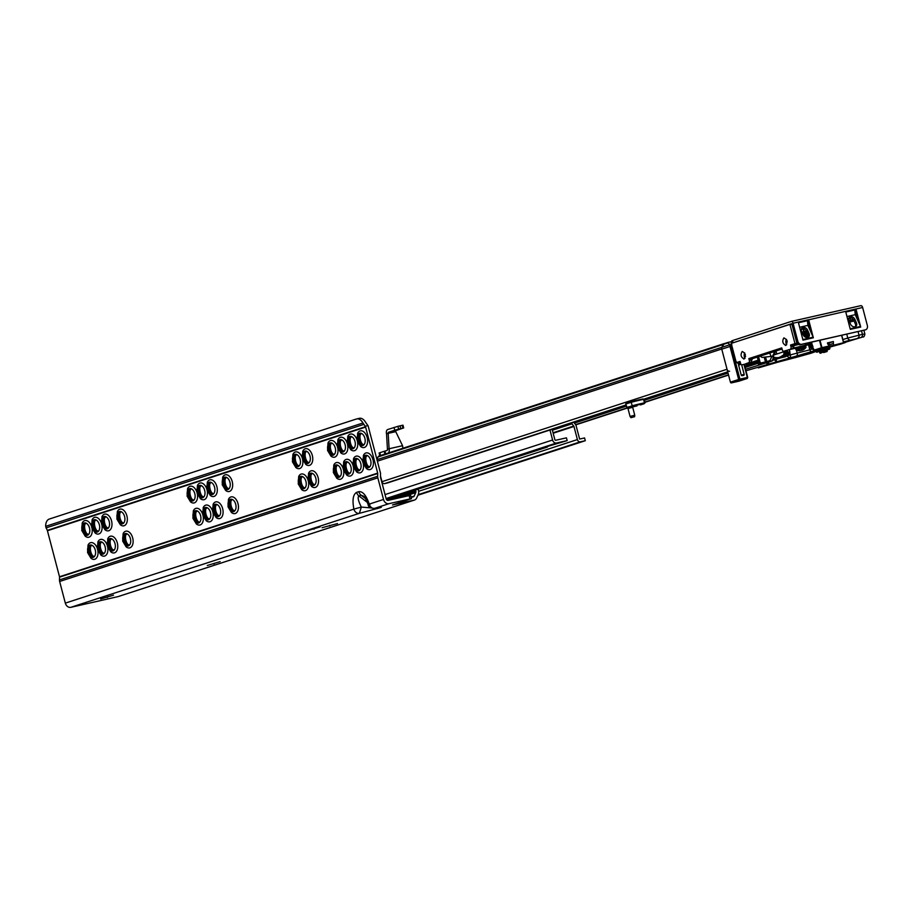 <?xml version="1.0" encoding="UTF-8"?>
<svg xmlns="http://www.w3.org/2000/svg" width="913" height="913" viewBox="0 0 913 913"><rect width="100%" height="100%" fill="white"/><g stroke="black" fill="none" stroke-linecap="round" stroke-linejoin="round"><path stroke-width="1.37" d="M320.178 526.892L307.316 530.75L320.178 526.892M220.147 561.632L207.285 565.489L220.147 561.632M113.509 595.15L100.647 599.008L113.509 595.15M94.359 556.599A5.9 3.572 77.2 0 1 94.13 556.679A5.9 3.572 77.2 0 1 93.936 556.736A5.9 3.572 77.2 0 1 89.234 552.08A5.9 3.572 77.2 0 1 91.14 545.278A5.9 3.572 77.2 0 1 91.334 545.221A5.9 3.572 77.2 0 1 91.768 545.164M87.933 552.411A6.357 3.846 -102.8 0 0 93.936 556.976A6.357 3.846 -102.8 0 0 95.26 550.014A6.357 3.846 -102.8 0 0 91.22 545.004A6.357 3.846 -102.8 0 0 87.933 552.411M97.212 548.199A8.571 5.181 -102.8 0 0 88.036 545.107L87.58 552.57L91.015 558.265A8.571 5.181 -102.8 0 0 96.39 558.174A8.571 5.181 -102.8 0 0 97.828 550.528M88.561 534.516A5.9 3.572 77.2 0 1 88.344 534.596A5.9 3.572 77.2 0 1 88.15 534.653A5.9 3.572 77.2 0 1 83.448 530.008A5.9 3.572 77.2 0 1 85.343 523.195A5.9 3.572 77.2 0 1 85.537 523.138A5.9 3.572 77.2 0 1 85.97 523.092M82.147 530.327A6.357 3.846 -102.8 0 0 88.139 534.904A6.357 3.846 -102.8 0 0 89.474 527.942A6.357 3.846 -102.8 0 0 85.423 522.921A6.357 3.846 -102.8 0 0 82.147 530.327M91.414 526.116A8.571 5.181 -102.8 0 0 82.238 523.023L81.793 530.499L85.217 536.182A8.571 5.181 -102.8 0 0 90.604 536.102A8.571 5.181 -102.8 0 0 92.03 528.444M104.23 553.381A5.9 3.572 77.2 0 1 104.002 553.461A5.9 3.572 77.2 0 1 103.82 553.518A5.9 3.572 77.2 0 1 99.106 548.873A5.9 3.572 77.2 0 1 101.012 542.06A5.9 3.572 77.2 0 1 101.206 542.002A5.9 3.572 77.2 0 1 101.64 541.945M97.817 549.192A6.357 3.846 -102.8 0 0 103.808 553.769A6.357 3.846 -102.8 0 0 105.143 546.807A6.357 3.846 -102.8 0 0 101.092 541.786A6.357 3.846 -102.8 0 0 97.817 549.192M107.083 544.981A8.571 5.181 -102.8 0 0 97.908 541.888L97.463 549.352L100.887 555.047A8.571 5.181 -102.8 0 0 106.273 554.956A8.571 5.181 -102.8 0 0 107.7 547.309M98.433 531.298A5.9 3.572 77.2 0 1 98.216 531.389A5.9 3.572 77.2 0 1 98.022 531.434A5.9 3.572 77.2 0 1 93.32 526.79A5.9 3.572 77.2 0 1 95.226 519.976A5.9 3.572 77.2 0 1 95.409 519.919A5.9 3.572 77.2 0 1 95.842 519.874M92.019 527.109A6.357 3.846 -102.8 0 0 98.011 531.686A6.357 3.846 -102.8 0 0 99.346 524.724A6.357 3.846 -102.8 0 0 95.306 519.702A6.357 3.846 -102.8 0 0 92.019 527.109M101.297 522.898A8.571 5.181 -102.8 0 0 92.11 519.805L91.665 527.28L95.1 532.964A8.571 5.181 -102.8 0 0 100.476 532.884A8.571 5.181 -102.8 0 0 101.914 525.237M114.102 550.162A5.9 3.572 77.2 0 1 113.885 550.254A5.9 3.572 77.2 0 1 113.691 550.299A5.9 3.572 77.2 0 1 108.989 545.654A5.9 3.572 77.2 0 1 110.884 538.841A5.9 3.572 77.2 0 1 111.078 538.784A5.9 3.572 77.2 0 1 111.512 538.738M107.688 545.974A6.357 3.846 -102.8 0 0 113.68 550.55A6.357 3.846 -102.8 0 0 115.015 543.589A6.357 3.846 -102.8 0 0 110.964 538.567A6.357 3.846 -102.8 0 0 107.688 545.974M117.321 542.938A8.571 5.181 -102.8 0 0 112.744 536.456A8.571 5.181 -102.8 0 0 107.78 538.67L107.335 546.145L110.77 551.829A8.571 5.181 -102.8 0 0 116.408 551.418A8.571 5.181 -102.8 0 0 117.321 542.938M108.305 528.079A5.9 3.572 77.2 0 1 108.088 528.171A5.9 3.572 77.2 0 1 107.894 528.216A5.9 3.572 77.2 0 1 103.192 523.571A5.9 3.572 77.2 0 1 105.098 516.758A5.9 3.572 77.2 0 1 105.292 516.701A5.9 3.572 77.2 0 1 105.725 516.655M101.891 523.891A6.357 3.846 -102.8 0 0 107.894 528.467A6.357 3.846 -102.8 0 0 109.218 521.506A6.357 3.846 -102.8 0 0 105.178 516.484A6.357 3.846 -102.8 0 0 101.891 523.891M111.534 520.855A8.571 5.181 -102.8 0 0 106.958 514.384A8.571 5.181 -102.8 0 0 101.994 516.587L101.537 524.062L104.972 529.745A8.571 5.181 -102.8 0 0 110.61 529.346A8.571 5.181 -102.8 0 0 111.534 520.855M129.463 545.164A5.9 3.572 77.2 0 1 129.247 545.244A5.9 3.572 77.2 0 1 129.053 545.301A5.9 3.572 77.2 0 1 124.351 540.644A5.9 3.572 77.2 0 1 126.245 533.831A5.9 3.572 77.2 0 1 126.439 533.785A5.9 3.572 77.2 0 1 126.873 533.728M123.05 540.964A6.357 3.846 -102.8 0 0 129.041 545.54A6.357 3.846 -102.8 0 0 130.376 538.579A6.357 3.846 -102.8 0 0 126.325 533.569A6.357 3.846 -102.8 0 0 123.05 540.964M132.682 537.928A8.571 5.181 -102.8 0 0 128.105 531.457A8.571 5.181 -102.8 0 0 123.141 533.66L122.696 541.135L126.12 546.83A8.571 5.181 -102.8 0 0 131.757 546.419A8.571 5.181 -102.8 0 0 132.682 537.928M123.666 523.081A5.9 3.572 77.2 0 1 123.449 523.16A5.9 3.572 77.2 0 1 123.255 523.217A5.9 3.572 77.2 0 1 118.553 518.573A5.9 3.572 77.2 0 1 120.459 511.759A5.9 3.572 77.2 0 1 120.653 511.702A5.9 3.572 77.2 0 1 121.075 511.645M117.252 518.892A6.357 3.846 -102.8 0 0 123.255 523.457A6.357 3.846 -102.8 0 0 124.579 516.496A6.357 3.846 -102.8 0 0 120.539 511.485A6.357 3.846 -102.8 0 0 117.252 518.892M126.896 515.856A8.571 5.181 -102.8 0 0 122.308 509.374A8.571 5.181 -102.8 0 0 117.355 511.588L116.898 519.052L120.333 524.747A8.571 5.181 -102.8 0 0 125.971 524.336A8.571 5.181 -102.8 0 0 126.896 515.856M199.685 522.282A5.9 3.572 77.2 0 1 199.456 522.373A5.9 3.572 77.2 0 1 199.274 522.419A5.9 3.572 77.2 0 1 194.56 517.774A5.9 3.572 77.2 0 1 196.466 510.96A5.9 3.572 77.2 0 1 196.66 510.915A5.9 3.572 77.2 0 1 197.094 510.858M193.271 518.093A6.357 3.846 -102.8 0 0 199.262 522.67A6.357 3.846 -102.8 0 0 200.598 515.708A6.357 3.846 -102.8 0 0 196.546 510.687A6.357 3.846 -102.8 0 0 193.271 518.093M202.538 513.882A8.571 5.181 -102.8 0 0 193.362 510.789L192.917 518.264L196.341 523.948A8.571 5.181 -102.8 0 0 201.727 523.868A8.571 5.181 -102.8 0 0 203.154 516.222M193.887 500.21A5.9 3.572 77.2 0 1 193.67 500.29A5.9 3.572 77.2 0 1 193.476 500.347A5.9 3.572 77.2 0 1 188.774 495.691A5.9 3.572 77.2 0 1 190.68 488.877A5.9 3.572 77.2 0 1 190.863 488.832A5.9 3.572 77.2 0 1 191.296 488.775M187.473 496.01A6.357 3.846 -102.8 0 0 193.465 500.586A6.357 3.846 -102.8 0 0 194.8 493.625A6.357 3.846 -102.8 0 0 190.76 488.615A6.357 3.846 -102.8 0 0 187.473 496.01M196.752 491.799A8.571 5.181 -102.8 0 0 187.564 488.706L187.119 496.181L190.555 501.876A8.571 5.181 -102.8 0 0 195.93 501.785A8.571 5.181 -102.8 0 0 197.368 494.138M209.556 519.063A5.9 3.572 77.2 0 1 209.339 519.155A5.9 3.572 77.2 0 1 209.145 519.212A5.9 3.572 77.2 0 1 204.444 514.555A5.9 3.572 77.2 0 1 206.338 507.742A5.9 3.572 77.2 0 1 206.532 507.696A5.9 3.572 77.2 0 1 206.966 507.639M203.143 514.875A6.357 3.846 -102.8 0 0 209.134 519.451A6.357 3.846 -102.8 0 0 210.469 512.49A6.357 3.846 -102.8 0 0 206.418 507.48A6.357 3.846 -102.8 0 0 203.143 514.875M212.409 510.664A8.571 5.181 -102.8 0 0 203.234 507.571L202.789 515.046L206.224 520.741A8.571 5.181 -102.8 0 0 211.599 520.65A8.571 5.181 -102.8 0 0 213.026 513.003M203.759 496.992A5.9 3.572 77.2 0 1 203.542 497.071A5.9 3.572 77.2 0 1 203.348 497.129A5.9 3.572 77.2 0 1 198.646 492.472A5.9 3.572 77.2 0 1 200.552 485.67A5.9 3.572 77.2 0 1 200.746 485.613A5.9 3.572 77.2 0 1 201.18 485.556M197.345 492.792A6.357 3.846 -102.8 0 0 203.348 497.368A6.357 3.846 -102.8 0 0 204.672 490.407A6.357 3.846 -102.8 0 0 200.632 485.396A6.357 3.846 -102.8 0 0 197.345 492.792M206.623 488.581A8.571 5.181 -102.8 0 0 197.448 485.488L196.991 492.963L200.426 498.658A8.571 5.181 -102.8 0 0 205.802 498.566A8.571 5.181 -102.8 0 0 207.24 490.92M219.428 515.856A5.9 3.572 77.2 0 1 219.211 515.936A5.9 3.572 77.2 0 1 219.017 515.993A5.9 3.572 77.2 0 1 214.315 511.337A5.9 3.572 77.2 0 1 216.221 504.524A5.9 3.572 77.2 0 1 216.415 504.478A5.9 3.572 77.2 0 1 216.838 504.421M213.014 511.657A6.357 3.846 -102.8 0 0 219.006 516.233A6.357 3.846 -102.8 0 0 220.341 509.271A6.357 3.846 -102.8 0 0 216.301 504.261A6.357 3.846 -102.8 0 0 213.014 511.657M222.646 508.621A8.571 5.181 -102.8 0 0 218.07 502.15A8.571 5.181 -102.8 0 0 213.106 504.353L212.661 511.828L216.096 517.523A8.571 5.181 -102.8 0 0 221.733 517.112A8.571 5.181 -102.8 0 0 222.646 508.621M213.642 493.773A5.9 3.572 77.2 0 1 213.414 493.853A5.9 3.572 77.2 0 1 213.231 493.91A5.9 3.572 77.2 0 1 208.518 489.265A5.9 3.572 77.2 0 1 210.424 482.452A5.9 3.572 77.2 0 1 210.618 482.395A5.9 3.572 77.2 0 1 211.051 482.338M207.217 489.585A6.357 3.846 -102.8 0 0 213.22 494.15A6.357 3.846 -102.8 0 0 214.555 487.188A6.357 3.846 -102.8 0 0 210.504 482.178A6.357 3.846 -102.8 0 0 207.217 489.585M216.86 486.549A8.571 5.181 -102.8 0 0 212.284 480.067A8.571 5.181 -102.8 0 0 207.319 482.281L206.874 489.745L210.298 495.439A8.571 5.181 -102.8 0 0 215.936 495.029A8.571 5.181 -102.8 0 0 216.86 486.549M234.789 510.846A5.9 3.572 77.2 0 1 234.573 510.938A5.9 3.572 77.2 0 1 234.379 510.983A5.9 3.572 77.2 0 1 229.677 506.338A5.9 3.572 77.2 0 1 231.582 499.525A5.9 3.572 77.2 0 1 231.765 499.468A5.9 3.572 77.2 0 1 232.199 499.422M228.376 506.658A6.357 3.846 -102.8 0 0 234.367 511.234A6.357 3.846 -102.8 0 0 235.702 504.273A6.357 3.846 -102.8 0 0 231.662 499.251A6.357 3.846 -102.8 0 0 228.376 506.658M238.008 503.622A8.571 5.181 -102.8 0 0 233.431 497.14A8.571 5.181 -102.8 0 0 228.467 499.354L228.022 506.829L231.457 512.513A8.571 5.181 -102.8 0 0 237.095 512.102A8.571 5.181 -102.8 0 0 238.008 503.622M229.003 488.763A5.9 3.572 77.2 0 1 228.775 488.854A5.9 3.572 77.2 0 1 228.581 488.9A5.9 3.572 77.2 0 1 223.879 484.255A5.9 3.572 77.2 0 1 225.785 477.442A5.9 3.572 77.2 0 1 225.979 477.396A5.9 3.572 77.2 0 1 226.413 477.339M222.578 484.575A6.357 3.846 -102.8 0 0 228.581 489.151A6.357 3.846 -102.8 0 0 229.916 482.19A6.357 3.846 -102.8 0 0 225.865 477.168A6.357 3.846 -102.8 0 0 222.578 484.575M232.222 481.539A8.571 5.181 -102.8 0 0 227.645 475.068A8.571 5.181 -102.8 0 0 222.681 477.271L222.236 484.746L225.659 490.441A8.571 5.181 -102.8 0 0 231.297 490.03A8.571 5.181 -102.8 0 0 232.222 481.539M305.01 487.976A5.9 3.572 77.2 0 1 304.794 488.056A5.9 3.572 77.2 0 1 304.6 488.113A5.9 3.572 77.2 0 1 299.898 483.468A5.9 3.572 77.2 0 1 301.792 476.654A5.9 3.572 77.2 0 1 301.986 476.597A5.9 3.572 77.2 0 1 302.42 476.54M298.597 483.787A6.357 3.846 -102.8 0 0 304.588 488.364A6.357 3.846 -102.8 0 0 305.923 481.391A6.357 3.846 -102.8 0 0 301.872 476.381A6.357 3.846 -102.8 0 0 298.597 483.787M307.864 479.576A8.571 5.181 -102.8 0 0 298.688 476.483L298.243 483.947L301.678 489.642A8.571 5.181 -102.8 0 0 307.053 489.551A8.571 5.181 -102.8 0 0 308.48 481.904M299.213 465.892A5.9 3.572 77.2 0 1 298.996 465.984A5.9 3.572 77.2 0 1 298.802 466.029A5.9 3.572 77.2 0 1 294.1 461.385A5.9 3.572 77.2 0 1 296.006 454.571A5.9 3.572 77.2 0 1 296.2 454.514A5.9 3.572 77.2 0 1 296.634 454.469M292.799 461.704A6.357 3.846 -102.8 0 0 298.802 466.281A6.357 3.846 -102.8 0 0 300.126 459.319A6.357 3.846 -102.8 0 0 296.086 454.297A6.357 3.846 -102.8 0 0 292.799 461.704M302.077 457.493A8.571 5.181 -102.8 0 0 292.902 454.4L292.445 461.875L295.88 467.559A8.571 5.181 -102.8 0 0 301.256 467.479A8.571 5.181 -102.8 0 0 302.694 459.832M314.882 484.757A5.9 3.572 77.2 0 1 314.665 484.837A5.9 3.572 77.2 0 1 314.471 484.894A5.9 3.572 77.2 0 1 309.769 480.249A5.9 3.572 77.2 0 1 311.675 473.436A5.9 3.572 77.2 0 1 311.858 473.379A5.9 3.572 77.2 0 1 312.292 473.333M308.468 480.569A6.357 3.846 -102.8 0 0 314.46 485.145A6.357 3.846 -102.8 0 0 315.795 478.184A6.357 3.846 -102.8 0 0 311.755 473.162A6.357 3.846 -102.8 0 0 308.468 480.569M318.101 477.533A8.571 5.181 -102.8 0 0 313.524 471.051A8.571 5.181 -102.8 0 0 308.56 473.265L308.115 480.74L311.55 486.424A8.571 5.181 -102.8 0 0 317.188 486.013A8.571 5.181 -102.8 0 0 318.101 477.533M309.096 462.674A5.9 3.572 77.2 0 1 308.868 462.765A5.9 3.572 77.2 0 1 308.685 462.811A5.9 3.572 77.2 0 1 303.972 458.166A5.9 3.572 77.2 0 1 305.878 451.353A5.9 3.572 77.2 0 1 306.072 451.296A5.9 3.572 77.2 0 1 306.506 451.25M302.671 458.486A6.357 3.846 -102.8 0 0 308.674 463.062A6.357 3.846 -102.8 0 0 310.009 456.101A6.357 3.846 -102.8 0 0 305.958 451.079A6.357 3.846 -102.8 0 0 302.671 458.486M312.314 455.45A8.571 5.181 -102.8 0 0 307.738 448.979A8.571 5.181 -102.8 0 0 302.774 451.182L302.329 458.657L305.752 464.34A8.571 5.181 -102.8 0 0 311.39 463.941A8.571 5.181 -102.8 0 0 312.314 455.45M340.115 476.54A5.9 3.572 77.2 0 1 339.898 476.62A5.9 3.572 77.2 0 1 339.704 476.677A5.9 3.572 77.2 0 1 335.003 472.021A5.9 3.572 77.2 0 1 336.908 465.219A5.9 3.572 77.2 0 1 337.102 465.162A5.9 3.572 77.2 0 1 337.525 465.105M333.702 472.352A6.357 3.846 -102.8 0 0 339.704 476.917A6.357 3.846 -102.8 0 0 341.028 469.955A6.357 3.846 -102.8 0 0 336.988 464.945A6.357 3.846 -102.8 0 0 333.702 472.352M342.98 468.129A8.571 5.181 -102.8 0 0 333.804 465.048L333.348 472.512L336.783 478.207A8.571 5.181 -102.8 0 0 342.158 478.115A8.571 5.181 -102.8 0 0 343.596 470.469M334.329 454.457A5.9 3.572 77.2 0 1 334.112 454.537A5.9 3.572 77.2 0 1 333.918 454.594A5.9 3.572 77.2 0 1 329.205 449.949A5.9 3.572 77.2 0 1 331.111 443.136A5.9 3.572 77.2 0 1 331.305 443.079A5.9 3.572 77.2 0 1 331.739 443.022M327.915 450.269A6.357 3.846 -102.8 0 0 333.907 454.845A6.357 3.846 -102.8 0 0 335.242 447.884A6.357 3.846 -102.8 0 0 331.191 442.862A6.357 3.846 -102.8 0 0 327.915 450.269M337.182 446.058A8.571 5.181 -102.8 0 0 328.007 442.965L327.562 450.44L330.985 456.123A8.571 5.181 -102.8 0 0 336.372 456.032A8.571 5.181 -102.8 0 0 337.799 448.386M349.999 473.322A5.9 3.572 77.2 0 1 349.77 473.402A5.9 3.572 77.2 0 1 349.588 473.459A5.9 3.572 77.2 0 1 344.874 468.814A5.9 3.572 77.2 0 1 346.78 462.001A5.9 3.572 77.2 0 1 346.974 461.944A5.9 3.572 77.2 0 1 347.408 461.887M343.573 469.134A6.357 3.846 -102.8 0 0 349.576 473.71A6.357 3.846 -102.8 0 0 350.912 466.737A6.357 3.846 -102.8 0 0 346.86 461.727A6.357 3.846 -102.8 0 0 343.573 469.134M352.852 464.922A8.571 5.181 -102.8 0 0 343.676 461.83L343.231 469.293L346.655 474.988A8.571 5.181 -102.8 0 0 352.03 474.897A8.571 5.181 -102.8 0 0 353.468 467.251M344.201 451.239A5.9 3.572 77.2 0 1 343.984 451.33A5.9 3.572 77.2 0 1 343.79 451.376A5.9 3.572 77.2 0 1 339.088 446.731A5.9 3.572 77.2 0 1 340.994 439.918A5.9 3.572 77.2 0 1 341.177 439.861A5.9 3.572 77.2 0 1 341.61 439.815M337.787 447.05A6.357 3.846 -102.8 0 0 343.779 451.627A6.357 3.846 -102.8 0 0 345.114 444.665A6.357 3.846 -102.8 0 0 341.063 439.644A6.357 3.846 -102.8 0 0 337.787 447.05M347.054 442.839A8.571 5.181 -102.8 0 0 337.878 439.746L337.433 447.222L340.869 452.905A8.571 5.181 -102.8 0 0 346.244 452.825A8.571 5.181 -102.8 0 0 347.67 445.179M359.87 470.104A5.9 3.572 77.2 0 1 359.654 470.184A5.9 3.572 77.2 0 1 359.46 470.241A5.9 3.572 77.2 0 1 354.746 465.596A5.9 3.572 77.2 0 1 356.652 458.783A5.9 3.572 77.2 0 1 356.846 458.725A5.9 3.572 77.2 0 1 357.28 458.68M353.457 465.915A6.357 3.846 -102.8 0 0 359.448 470.492A6.357 3.846 -102.8 0 0 360.783 463.53A6.357 3.846 -102.8 0 0 356.732 458.509A6.357 3.846 -102.8 0 0 353.457 465.915M362.723 461.704A8.571 5.181 -102.8 0 0 353.548 458.611L353.103 466.087L356.526 471.77A8.571 5.181 -102.8 0 0 361.913 471.69A8.571 5.181 -102.8 0 0 363.34 464.032M354.073 448.021A5.9 3.572 77.2 0 1 353.856 448.112A5.9 3.572 77.2 0 1 353.662 448.157A5.9 3.572 77.2 0 1 348.96 443.513A5.9 3.572 77.2 0 1 350.866 436.699A5.9 3.572 77.2 0 1 351.06 436.642A5.9 3.572 77.2 0 1 351.482 436.597M347.659 443.832A6.357 3.846 -102.8 0 0 353.651 448.409A6.357 3.846 -102.8 0 0 354.986 441.447A6.357 3.846 -102.8 0 0 350.946 436.425A6.357 3.846 -102.8 0 0 347.659 443.832M356.937 439.621A8.571 5.181 -102.8 0 0 347.75 436.528L347.305 444.003L350.74 449.687A8.571 5.181 -102.8 0 0 356.116 449.607A8.571 5.181 -102.8 0 0 357.554 441.96M372.961 459.661A8.571 5.181 -102.8 0 0 368.384 453.179A8.571 5.181 -102.8 0 0 363.42 455.393L362.975 462.868L366.41 468.552A8.571 5.181 -102.8 0 0 372.048 468.141A8.571 5.181 -102.8 0 0 372.961 459.661M370.655 460.312A6.357 3.846 -102.8 0 0 366.604 455.29A6.357 3.846 -102.8 0 0 363.328 462.697A6.357 3.846 -102.8 0 0 369.32 467.273A6.357 3.846 -102.8 0 0 370.655 460.312M369.742 466.885A5.9 3.572 77.2 0 1 369.525 466.977A5.9 3.572 77.2 0 1 369.331 467.022A5.9 3.572 77.2 0 1 364.629 462.377A5.9 3.572 77.2 0 1 366.535 455.564A5.9 3.572 77.2 0 1 366.718 455.507A5.9 3.572 77.2 0 1 367.152 455.461M367.174 437.578A8.571 5.181 -102.8 0 0 362.598 431.107A8.571 5.181 -102.8 0 0 357.634 433.31L357.177 440.785L360.612 446.468A8.571 5.181 -102.8 0 0 366.25 446.069A8.571 5.181 -102.8 0 0 367.174 437.578M364.858 438.229A6.357 3.846 -102.8 0 0 360.818 433.207A6.357 3.846 -102.8 0 0 357.531 440.614A6.357 3.846 -102.8 0 0 363.534 445.19A6.357 3.846 -102.8 0 0 364.858 438.229M363.956 444.802A5.9 3.572 77.2 0 1 363.728 444.893A5.9 3.572 77.2 0 1 363.534 444.939A5.9 3.572 77.2 0 1 358.832 440.294A5.9 3.572 77.2 0 1 360.738 433.481A5.9 3.572 77.2 0 1 360.932 433.435A5.9 3.572 77.2 0 1 361.365 433.378M360.121 435.159A7.806 4.713 -102.8 0 0 362.062 443.729M364.025 444.722A5.9 3.572 77.2 0 1 361.628 443.273A5.9 3.572 77.2 0 1 359.927 435.763A5.9 3.572 77.2 0 1 361.468 433.424M350.25 438.377A7.806 4.713 -102.8 0 0 352.19 446.948M354.153 447.941A5.9 3.572 77.2 0 1 351.756 446.48A5.9 3.572 77.2 0 1 350.056 438.982A5.9 3.572 77.2 0 1 351.596 436.642M340.378 441.595A7.806 4.713 -102.8 0 0 342.318 450.166M344.281 451.159A5.9 3.572 77.2 0 1 341.884 449.698A5.9 3.572 77.2 0 1 340.184 442.2A5.9 3.572 77.2 0 1 341.713 439.861M330.495 444.814A7.806 4.713 -102.8 0 0 332.435 453.384M334.398 454.366A5.9 3.572 77.2 0 1 332.001 452.916A5.9 3.572 77.2 0 1 330.301 445.418A5.9 3.572 77.2 0 1 331.841 443.067M365.919 457.242A7.806 4.713 -102.8 0 0 367.859 465.813M369.822 466.805A5.9 3.572 77.2 0 1 367.425 465.345A5.9 3.572 77.2 0 1 365.725 457.847A5.9 3.572 77.2 0 1 367.254 455.507M356.036 460.46A7.806 4.713 -102.8 0 0 357.976 469.031M359.95 470.012A5.9 3.572 77.2 0 1 357.542 468.563A5.9 3.572 77.2 0 1 355.842 461.065A5.9 3.572 77.2 0 1 357.382 458.714M346.164 463.678A7.806 4.713 -102.8 0 0 348.104 472.238M350.067 473.231A5.9 3.572 77.2 0 1 347.67 471.781A5.9 3.572 77.2 0 1 345.97 464.283A5.9 3.572 77.2 0 1 347.511 461.932M336.292 466.897A7.806 4.713 -102.8 0 0 338.232 475.456M340.195 476.449A5.9 3.572 77.2 0 1 337.799 475A5.9 3.572 77.2 0 1 336.098 467.502A5.9 3.572 77.2 0 1 337.639 465.151M305.262 453.031A7.806 4.713 -102.8 0 0 307.202 461.601M309.165 462.594A5.9 3.572 77.2 0 1 306.768 461.133A5.9 3.572 77.2 0 1 305.068 453.635A5.9 3.572 77.2 0 1 306.608 451.296M295.39 456.249A7.806 4.713 -102.8 0 0 297.33 464.82M299.293 465.813A5.9 3.572 77.2 0 1 296.896 464.352A5.9 3.572 77.2 0 1 295.196 456.854A5.9 3.572 77.2 0 1 296.736 454.514M301.187 478.332A7.806 4.713 -102.8 0 0 303.127 486.891M305.09 487.884A5.9 3.572 77.2 0 1 302.694 486.435A5.9 3.572 77.2 0 1 300.993 478.937A5.9 3.572 77.2 0 1 302.523 476.586M311.059 475.114A7.806 4.713 -102.8 0 0 312.999 483.685M314.962 484.666A5.9 3.572 77.2 0 1 312.566 483.217A5.9 3.572 77.2 0 1 310.865 475.719A5.9 3.572 77.2 0 1 312.406 473.368M225.169 479.12A7.806 4.713 -102.8 0 0 227.109 487.69M229.072 488.683A5.9 3.572 77.2 0 1 226.675 487.234A5.9 3.572 77.2 0 1 224.975 479.724A5.9 3.572 77.2 0 1 226.515 477.385M209.807 484.13A7.806 4.713 -102.8 0 0 211.748 492.689M213.71 493.682A5.9 3.572 77.2 0 1 211.314 492.233A5.9 3.572 77.2 0 1 209.613 484.735A5.9 3.572 77.2 0 1 211.154 482.384M199.936 487.348A7.806 4.713 -102.8 0 0 201.876 495.907M203.839 496.9A5.9 3.572 77.2 0 1 201.442 495.451A5.9 3.572 77.2 0 1 199.742 487.953A5.9 3.572 77.2 0 1 201.282 485.602M190.064 490.566A7.806 4.713 -102.8 0 0 192.004 499.126M193.967 500.119A5.9 3.572 77.2 0 1 191.57 498.669A5.9 3.572 77.2 0 1 189.87 491.16A5.9 3.572 77.2 0 1 191.41 488.82M195.85 512.638A7.806 4.713 -102.8 0 0 197.79 521.209M199.753 522.202A5.9 3.572 77.2 0 1 197.356 520.752A5.9 3.572 77.2 0 1 195.656 513.243A5.9 3.572 77.2 0 1 197.197 510.903M205.733 509.431A7.806 4.713 -102.8 0 0 207.673 517.991M209.636 518.983A5.9 3.572 77.2 0 1 207.24 517.534A5.9 3.572 77.2 0 1 205.539 510.025A5.9 3.572 77.2 0 1 207.068 507.685M215.605 506.213A7.806 4.713 -102.8 0 0 217.545 514.772M219.508 515.765A5.9 3.572 77.2 0 1 217.111 514.316A5.9 3.572 77.2 0 1 215.411 506.806A5.9 3.572 77.2 0 1 216.952 504.467M230.966 501.203A7.806 4.713 -102.8 0 0 232.906 509.774M234.869 510.766A5.9 3.572 77.2 0 1 232.473 509.306A5.9 3.572 77.2 0 1 230.772 501.808A5.9 3.572 77.2 0 1 232.313 499.468M119.843 513.437A7.806 4.713 -102.8 0 0 121.783 521.996M123.746 522.989A5.9 3.572 77.2 0 1 121.349 521.54A5.9 3.572 77.2 0 1 119.649 514.042A5.9 3.572 77.2 0 1 121.189 511.691M104.481 518.436A7.806 4.713 -102.8 0 0 106.422 527.006M108.385 527.999A5.9 3.572 77.2 0 1 105.988 526.55A5.9 3.572 77.2 0 1 104.287 519.041A5.9 3.572 77.2 0 1 105.828 516.701M94.61 521.654A7.806 4.713 -102.8 0 0 96.55 530.225M98.513 531.218A5.9 3.572 77.2 0 1 96.116 529.757A5.9 3.572 77.2 0 1 94.416 522.259A5.9 3.572 77.2 0 1 95.956 519.919M84.726 524.872A7.806 4.713 -102.8 0 0 86.678 533.443M88.641 534.425A5.9 3.572 77.2 0 1 86.233 532.975A5.9 3.572 77.2 0 1 84.544 525.477A5.9 3.572 77.2 0 1 86.073 523.126M90.524 546.955A7.806 4.713 -102.8 0 0 92.464 555.515M94.427 556.508A5.9 3.572 77.2 0 1 92.03 555.058A5.9 3.572 77.2 0 1 90.33 547.56A5.9 3.572 77.2 0 1 91.871 545.209M100.396 543.737A7.806 4.713 -102.8 0 0 102.336 552.297M104.299 553.289A5.9 3.572 77.2 0 1 101.902 551.84A5.9 3.572 77.2 0 1 100.202 544.342A5.9 3.572 77.2 0 1 101.742 541.991M110.279 540.519A7.806 4.713 -102.8 0 0 112.219 549.09M114.182 550.071A5.9 3.572 77.2 0 1 111.785 548.622A5.9 3.572 77.2 0 1 110.085 541.124A5.9 3.572 77.2 0 1 111.614 538.784M125.629 535.52A7.806 4.713 -102.8 0 0 127.58 544.08M129.543 545.072A5.9 3.572 77.2 0 1 127.135 543.623A5.9 3.572 77.2 0 1 125.446 536.114A5.9 3.572 77.2 0 1 126.975 533.774M409.138 495.611L388.128 500.37A1.906 1.518 -108 0 1 386.165 498.863L380.493 477.225A1.141 0.913 -108 0 1 380.447 476.837L380.527 474.064A4.565 3.641 72 0 0 380.344 472.5L368.281 426.497A4.565 3.641 72 0 0 367.962 425.595L365.154 426.234L365.462 426.736A1.141 0.913 -108 0 1 365.611 427.101L377.685 473.105A1.141 0.913 -108 0 1 377.731 473.493L377.64 476.266A4.565 3.641 72 0 0 377.822 477.83L383.506 499.468A5.33 4.245 72 0 0 388.995 503.679L410.005 498.92L409.138 495.611L410.622 495.36L411.489 498.669L410.005 498.92M415.506 490.007L415.837 491.228A1.906 1.518 -108 0 1 415.746 492.632L414.171 496.067A1.906 1.518 -108 0 1 413.258 496.843L411.147 497.323M108.111 596.668L107.278 597.513M214.749 563.15L213.927 563.983M314.78 528.41L313.958 529.243M365.154 426.234L362.963 422.981A9.518 5.752 -102.8 0 0 356.743 418.919A9.518 5.752 -102.8 0 0 356.435 418.999L49.234 519.075A9.518 5.752 -102.8 0 0 45.65 526.345L47.282 530.385A1.141 0.913 -108 0 1 47.43 530.75L59.505 576.754A1.141 0.913 -108 0 1 59.55 577.142L59.459 579.915A4.565 3.641 72 0 0 59.642 581.478L65.325 603.116A5.33 4.245 72 0 0 70.815 607.328L117.891 596.657A5.33 4.245 72 0 0 118.199 596.577A5.33 4.245 72 0 0 118.485 596.463M322.061 527.714L337.525 523.56L322.061 527.714M117.891 596.657L414.137 500.153L392.487 504.98L411.489 498.669M370.096 504.216C367.859 504.832 367.574 504.798 369.229 504.113A5.33 4.245 72 0 0 374.718 508.336C381.269 506.909 382.992 506.726 379.899 507.811L359.38 513.323A5.33 4.245 -108 0 1 353.89 509.112L361.343 507.069L370.861 507.913M414.137 500.153A5.33 4.245 72 0 0 414.434 500.073A5.33 4.245 72 0 0 416.67 497.984L418.245 494.549A5.33 4.245 72 0 0 418.496 490.635L418.108 489.151M359.106 418.405A9.518 5.752 77.2 0 1 359.414 418.314A9.518 5.752 77.2 0 1 365.634 422.377L367.962 425.595M388.995 503.679L374.513 508.381C370.381 508.176 368.259 506.932 368.156 504.638C366.136 499.331 364.629 496.512 363.614 496.181L361.149 495.245L358.946 495.964C357.417 497.129 358.204 500.838 361.343 507.069L359.38 513.323L70.815 607.328M329.844 526.059L329.661 525.34M418.633 491.285L577.393 439.575L573.957 426.474A0.947 0.753 72 0 0 573.741 426.029L571.972 423.849A3.812 3.024 72 0 1 571.435 423.016M540.336 448.603A2.853 2.271 -108 0 1 540.176 448.671A2.853 2.271 -108 0 1 540.017 448.705L567.167 440.602L566.437 437.841L555.789 440.26A0.947 0.753 72 0 1 554.807 439.507L552.137 429.304M417.926 495.223L585.301 440.705L584.571 437.943L579.618 439.062L576.183 425.972A3.812 3.024 72 0 0 575.304 424.214L573.718 422.263M585.301 440.705L580.337 441.824A2.853 2.271 72 0 1 577.393 439.575M573.957 426.474L553.164 433.241M547.252 446.423L547.412 447.039L386.427 499.479M540.017 448.705L547.412 447.039M549.968 430L552.593 440.009A3.812 3.024 72 0 0 556.508 443.01L567.167 440.602M766.384 362.872A0.947 0.753 -108 0 1 766.281 362.906L759.627 364.413A1.906 1.518 -108 0 1 757.664 362.906L757.037 360.521L746.081 364.139M738.902 381.189A0.947 0.753 -108 0 1 738.8 381.223L731.393 382.901A0.947 0.753 -108 0 1 730.411 382.148L721.761 349.165A2.283 1.815 -108 0 1 721.978 347.294L723.861 344.178A2.283 1.815 -108 0 1 724.842 343.448L727.729 342.501M749.402 364.287A2.283 1.815 -108 0 1 749.151 364.367L754.195 362.735A2.283 1.815 72 0 0 754.332 362.678M727.946 342.432L731.929 341.53M723.861 344.178L727.764 342.911L730.138 344.749L731.861 344.658L731.279 346.141L739.929 379.123L747.336 377.446L743.912 364.39M740.557 363.385A0.947 0.753 72 0 0 740.511 363.397L739.028 363.728A0.947 0.753 72 0 0 738.537 364.812L741.185 374.935A0.947 0.753 72 0 0 742.166 375.688L743.65 375.357A0.947 0.753 72 0 0 744.152 374.262L741.664 364.789M402.644 448.34A3.812 2.305 -102.8 0 0 402.553 445.704L395.74 431.655A0.947 0.571 77.2 0 1 396.037 430.559L403.683 427.923L398.627 429.099L397.908 426.337L387.774 429.509A3.812 2.305 -102.8 0 0 386.541 433.903L387.443 449.287L389.086 448.751L388.185 433.367L386.541 433.903M397.908 426.337L402.895 425.207M394.039 427.467L394.758 430.228L388.493 432.26A0.947 0.571 -102.8 0 0 388.185 433.367L395.74 431.655M394.758 430.228L398.627 429.099M384.944 451.102L384.202 451.273L384.932 454.035L385.674 453.864L384.944 451.102L387.135 450.394A0.947 0.571 -102.8 0 0 387.443 449.287M384.202 451.273L379.089 452.996L379.819 455.758L384.932 454.035M385.674 453.864L387.865 453.145A3.812 2.305 77.2 0 0 389.086 448.751L402.553 445.704M630.118 407.951L628.053 408.625L627.231 407.917L629.844 407.095L630.118 407.951L632.709 407.381L634.752 415.198L630.061 416.431L630.929 417.686L634.615 416.716L630.929 417.686M629.456 406.65L626.672 407.483A0.571 0.571 -31.3 0 0 626.74 407.632L626.74 407.632A0.571 0.571 -31.3 0 0 627.185 407.906M627.231 407.917L625.747 403.98L631.248 402.279A15.236 0.673 -14.7 0 1 643.539 399.369L644.464 402.861A15.236 0.673 165.3 0 0 641.029 403.592A15.236 0.673 165.3 0 0 632.161 405.771L631.111 401.743L626.364 403.295M628.018 408.522A0.947 0.936 -91.2 0 0 627.322 407.94M745.579 369.274L765.174 363.157M380.47 475.924L381.976 481.676A2.477 1.974 72 0 0 384.533 483.628L387.192 483.023A1.712 1.358 72 0 0 387.386 482.966M724.774 343.459L724.214 343.585A2.283 1.815 72 0 0 723.13 344.521L721.841 347.339A2.283 1.815 72 0 0 721.726 349.017L727.033 369.263A2.477 1.974 72 0 0 729.59 371.226M723.963 343.676L379.157 455.998A2.283 1.815 72 0 0 378.073 456.922L376.921 459.433M807.594 337.513A3.812 2.887 -131.3 0 1 803.143 334.82L801.637 331.453A3.812 2.887 -131.3 0 1 802.082 327.915A3.812 2.887 -131.3 0 1 807.56 330.107L809.055 333.473A3.812 2.887 -131.3 0 1 808.61 337.011A3.812 2.887 -131.3 0 1 807.594 337.513M854.933 326.786A3.812 2.887 -131.3 0 1 850.756 324.629L849.01 320.714A3.789 2.865 -131.3 0 1 849.455 317.199A3.789 2.865 -131.3 0 1 854.888 319.379L856.394 322.746A3.812 2.887 -131.3 0 1 855.949 326.283A3.812 2.887 -131.3 0 1 854.933 326.786M732.329 343.026L731.758 340.869L732.488 340.572L733.059 342.786L732.34 343.071M802.835 339.522L813.152 337.182A2.294 1.381 77.2 0 1 813.346 337.742L808.621 319.71L793.077 323.236A2.294 1.381 -102.8 0 0 791.251 321.433A2.294 1.381 -102.8 0 0 791.183 321.456L732.488 340.572M793.077 323.236L797.814 341.268A3.812 3.024 72 0 0 801.74 344.269L800.416 344.703A3.812 3.024 -108 0 1 796.49 341.69L791.765 323.659L733.059 342.786M813.152 337.182L807.902 325.393L799.628 327.265L807.891 325.393L807.446 320.714L798.441 322.757M807.959 337.399A3.812 2.887 48.7 0 0 807.937 334.466L806.43 331.088A3.812 2.887 48.7 0 0 801.603 328.509M850.186 328.794L860.491 326.455L855.241 314.665L846.967 316.537L855.241 314.665L854.785 309.986L845.792 312.029M855.298 326.671A3.812 2.887 48.7 0 0 855.264 323.738L853.769 320.372A3.789 2.865 48.7 0 0 848.976 317.792M860.491 326.455A2.294 1.381 77.2 0 1 860.685 327.014L855.96 308.982L798.293 322.186M801.74 344.269L865.353 329.855A3.812 3.024 72 0 0 865.57 329.798A3.812 3.024 72 0 0 867.35 325.507L862.625 307.476L845.632 311.459M791.331 321.422L860.719 305.695A2.294 1.381 77.2 0 1 860.799 305.672A2.294 1.381 77.2 0 1 862.625 307.476M798.327 322.3L807.446 320.714M845.666 311.573L854.785 309.986M798.259 322.061L802.995 340.093A2.294 1.381 -102.8 0 0 802.949 339.944M813.357 337.787L802.995 340.093M845.609 311.333L850.311 329.365M860.731 327.048L850.334 329.365A2.294 1.381 -102.8 0 0 850.3 329.216M800.416 344.703L865.353 329.855M807.297 320.143L809.797 329.661M854.648 309.416L857.147 318.934M744.997 358.318A3.812 2.225 91.2 0 1 744.186 356.002A3.812 2.225 91.2 0 1 744.688 352.886M744.163 358.969C740.9 357.314 740.249 354.815 742.201 351.471C745.453 353.114 746.115 355.625 744.163 358.969L743.707 359.037M786.686 344.737A3.812 2.225 91.2 0 1 785.888 342.421A3.812 2.225 91.2 0 1 786.39 339.305M785.853 345.388C782.601 343.733 781.939 341.234 783.89 337.878C787.154 339.533 787.805 342.044 785.853 345.388L785.397 345.456M794.344 345.011L798.122 344.155M808.77 325.724L808.131 325.93M731.233 343.391L736.061 361.788L731.233 343.391L791.799 323.784M806.179 320.577L807.332 320.258M854.682 309.53L853.518 309.849M790.578 324.058L792.062 324.8M776.016 351.037L775 351.311M739.507 362.872L739.678 362.826A0.947 0.753 -108 0 1 739.633 362.849L738.012 363.214A1.906 1.153 77.2 0 1 737.955 363.226L736.255 361.765M751.399 359.003A0.947 0.753 -108 0 1 751.296 359.037L749.813 359.368A0.947 0.753 -108 0 1 748.831 358.615L781.745 347.899L782.236 349.736A1.906 1.153 -102.8 0 0 783.753 351.231A1.906 1.153 -102.8 0 0 783.811 351.22L786.869 350.398M793.089 345.422A0.947 0.753 -108 0 1 792.986 345.456L791.514 345.787A0.947 0.753 -108 0 1 790.532 345.034L797.049 342.991M752.027 358.798L751.216 362.084L745.179 363.979M744.757 352.989A4.759 2.785 -88.8 0 0 744.415 356.196L744.186 356.002M744.54 357.485L744.415 356.196M745.179 364.047L744.517 364.253M786.447 339.408A4.759 2.785 -88.8 0 0 786.104 342.615L785.888 342.421M786.23 343.904L786.104 342.615M793.717 345.217L792.906 348.504L786.88 350.466M751.216 362.084L748.706 362.655A1.906 1.153 -102.8 0 0 749.322 360.452L748.831 358.615M748.706 362.655L744.631 364.23M736.243 361.719A0.947 0.571 -102.8 0 0 737.031 362.461L740.055 361.48L740.546 363.317A1.906 1.153 -102.8 0 0 742.064 364.812A1.906 1.153 -102.8 0 0 742.121 364.801M792.906 348.504L783.811 351.22M790.396 349.074A1.906 1.153 -102.8 0 0 791.012 346.872L790.532 345.034M793.774 345.696L795.622 345.16L794.002 345.125M794.093 345.456L798.533 344.452L793.774 345.73M796.136 345.034L794.778 345.502M783.126 351.962L786.755 351.14A0.947 0.571 77.2 0 1 787.542 351.882L787.132 350.307M787.542 351.882L783.845 352.715L789.859 351.733L789.3 349.599M787.211 341.645L786.835 340.218M776.792 354.016L776.004 350.991M775.377 357.907L774.464 358.113L773.825 357.04A0.947 0.571 -102.8 0 1 773.516 356.469L773.425 356.116A0.947 0.571 -102.8 0 1 773.733 355.02L783.057 351.973A0.947 0.571 -102.8 0 0 783.057 351.973A0.947 0.571 -102.8 0 1 783.845 352.715M789.859 351.733A0.947 0.571 77.2 0 1 789.882 352.395L789.825 353.696L784.016 354.952M788.969 353.89L788.866 354.735L783.069 355.956M787.953 354.929L787.816 355.591L782.03 356.8M786.858 355.808L780.912 357.44M778.983 357.462L779.588 358.101L785.659 356.526L779.736 357.907M732.215 342.592A2.853 0.662 -2.4 0 0 731.176 343.151A2.853 0.662 -2.4 0 0 731.324 343.345M789.882 352.395L783.959 353.742L782.943 356.07L782.19 355.614L781.893 356.926L781.106 356.378L780.775 357.611L779.964 356.949L779.748 357.862M783.959 353.742A0.947 0.571 -102.8 0 0 783.936 353.069M774.464 358.113L774.943 357.348L775.788 358.398L776.244 357.542L777.089 358.501L777.522 357.542L778.355 358.398L778.618 357.542M800.313 350.512L800.016 350.706A8.126 7.464 -85 0 1 797.928 350.512A7.863 2.853 -92.9 0 0 798.384 350.341A8.126 7.338 45.4 0 0 800.553 350.501L801.26 350.307A8.126 2.956 -92.9 0 0 801.968 349.337A7.863 7.099 45.4 0 0 802.55 349.211A7.863 7.099 45.4 0 0 803.12 349.051A8.126 3.081 65.5 0 1 802.618 349.976L802.926 349.919A8.126 7.338 45.4 0 0 803.999 349.337A8.126 7.338 45.4 0 0 804.673 348.812M800.222 350.695A8.149 8.149 0 0 1 796.227 350.067L805.917 347.522L805.757 345.993C806.362 345.274 805.175 345.319 802.207 346.141L798.886 347.408M802.595 350.021L802.219 349.291L802.926 349.919M802.618 350.021A8.126 7.464 -85 0 1 802.39 350.124L801.682 350.33A8.126 3.081 65.5 0 1 801.294 350.272M828.445 343.094L829.05 343.277M827.771 344.133L828.513 343.87M827.771 344.11L828.582 343.859M827.714 343.904L829.164 343.687L827.703 343.847M827.577 343.379L829.141 343.619M829.438 344.749L828.981 342.98L827.555 343.299L829.141 343.585M829.05 346.335A9.518 7.578 72 0 0 829.072 346.335L843.555 342.74L841.615 335.368M822.613 348.355A7.236 5.752 -108 0 0 824.987 347.762L814.042 350.615L823.184 347.796M820.022 340.264L821.951 347.636L829.061 346.027L827.452 342.889L833.364 341.542L833.489 345.023M828.776 344.966L833.113 343.55M839.526 344.452L829.403 346.757L839.481 344.475L843.429 343.185L833.375 345.468M829.061 346.027L828.936 346.472A1.518 1.21 -108 0 0 829.449 347.785L829.392 347.488A0.947 0.753 72 0 1 829.107 346.974M828.981 342.98L833.364 341.542M760.13 356.161L762.058 357.428L772.478 356.241L774.817 351.596L776.084 351.311M772.581 352.098L774.909 351.962L773.402 356.013M771.234 356.526L769.636 353.057M773.414 356.059L770.914 356.629M774.829 354.655L774.909 351.962M796.398 347.773L804.81 345.365M808.016 344.829L805.46 345.628M803.566 335.573L805.152 335.231M849.626 322.106L854.054 321.011M776.039 358.341L776.552 361.799L773.756 359.243M746.788 370.552L765.094 365.166L746.788 370.552M808.861 346.13L809.82 349.816L812.114 348.96L814.544 350.752L745.967 370.769M819.612 349.337A1.518 1.21 -108 0 1 819.566 350.021L820.228 350.854A0.947 0.753 -108 0 1 818.744 350.044L811.68 351.904L816.085 350.501M789.323 349.668L795.702 348.184M827.543 346.929A8.091 6.437 -108 0 1 824.953 348.766A8.091 6.437 -108 0 1 821.517 348.709M47.43 530.75L365.611 427.101M59.505 576.754L377.685 473.105M65.325 603.116L353.89 509.112C352.156 500.027 353.069 494.435 356.629 492.358L358.82 491.639C362.826 491.262 366.296 495.417 369.229 504.113L383.506 499.468M59.642 581.478L377.822 477.83M59.459 579.915L377.64 476.266M59.55 577.142L377.731 473.493M47.282 530.385L365.462 426.736M45.97 527.919L363.876 424.362M45.65 526.345L362.963 422.981M411.078 497.071L414.171 496.067M400.853 497.482L415.746 492.632M387.728 500.392L415.837 491.228M365.634 498.692L361.149 495.245A5.718 4.542 -108 0 1 358.82 491.639M356.629 492.358A5.718 4.542 -108 0 0 358.946 495.964L367.425 502.47M379.899 507.811A5.718 4.542 -108 0 1 377.799 507.685M377.708 508.518A5.718 4.542 -108 0 1 375.186 508.233M553.038 432.773L573.741 426.029M418.2 494.652L580.337 441.824M552.376 430.228L571.972 423.849M386.073 498.532L556.508 443.01M385.046 494.584L552.593 440.009M745.967 363.716L746.058 364.093A0.947 0.753 72 0 0 747.039 364.846L749.151 364.367A0.947 0.571 77.2 0 1 749.082 364.378M746.891 364.858A0.947 0.571 -102.8 0 0 747.039 364.846L757.288 361.502M745.339 354.392L744.403 354.701M744.472 356.823L745.579 356.458M757.322 357.074L758.76 362.552L757.664 362.906M738.8 381.223L747.028 378.541A0.947 0.753 72 0 0 747.519 377.457L747.336 377.446A0.947 0.571 -102.8 0 1 747.028 378.541L731.393 382.901M760.05 362.21L758.76 362.552L760.723 364.059L761.031 362.963L760.05 362.21L758.589 356.663M759.627 364.413L771.029 361.286A5.718 3.458 -102.8 0 0 773.128 356.127M730.023 344.669L721.978 347.294M721.761 349.165L729.989 346.484L738.64 379.466L730.411 382.148M761.031 362.963L765.471 361.959L764.227 357.234M773.904 357.177A5.718 3.458 77.2 0 1 771.77 361.126L766.281 362.906A2.283 1.689 -107.5 0 0 768.084 363.796A2.283 1.107 76.7 0 0 768.7 362.119M771.919 361.069A0.947 0.753 72 0 1 771.77 361.126L771.029 361.286A0.947 0.753 72 0 1 770.047 360.532L766.76 361.605L765.573 357.109M730.138 344.749A2.283 1.815 72 0 0 729.989 346.484L731.279 346.141M738.64 379.466A0.947 0.753 72 0 0 739.621 380.219A0.947 0.571 -102.8 0 0 739.929 379.123L738.64 379.466M741.014 364.298L738.606 365.086M741.288 375.197L744.152 374.262M765.162 363.054A0.947 0.571 77.2 0 0 765.471 361.959L766.76 361.605A0.947 0.753 -108 0 0 767.742 362.358M740.511 363.397L738.64 364.002M771.816 356.424L770.047 360.532M399.997 425.789L400.727 428.551M402.941 428.049L402.222 425.287M388.493 432.26L396.037 430.559M379.819 452.7L380.538 455.461M629.924 407.289L632.31 406.353A14.665 0.651 -14.7 0 1 640.835 404.254A14.665 0.651 -14.7 0 1 644.144 403.546L645.092 402.793L644.179 399.301L727.775 372.082L643.539 399.369M642.946 398.947A14.665 0.651 165.3 0 0 631.111 401.754M636.989 405.874A14.665 0.651 -14.7 0 1 632.709 406.901L636.989 405.874M644.144 403.546L640.424 404.927M632.31 406.353L630.723 406.159M640.458 404.916L644.064 403.74M387.192 483.023L626.078 405.212L387.283 483M384.533 483.628L626.01 404.961M642.661 399.54L727.707 371.831M381.976 481.676L727.033 369.263M377.377 461.191L721.726 349.017M376.978 459.684L721.841 347.339M378.073 456.922L723.13 344.521M575.738 424.865L627.505 407.997L575.738 424.865M644.966 402.313L728.563 375.083L644.966 402.313M575.601 424.636L627.048 407.883M644.898 402.062L728.494 374.832M574.403 423.107L626.329 406.182M644.43 400.293L728.026 373.052M745.111 367.494L757.824 363.351M574.209 422.867L626.261 405.908M644.361 400.008L727.958 372.778M745.042 367.22L757.71 363.089M744.7 365.908L757.368 361.788M796.49 341.69L797.814 341.268M856.394 322.746L855.264 323.738M854.888 319.379L853.769 320.372M809.055 333.473L807.937 334.466M807.56 330.107L806.43 331.088M803.349 333.188A0.947 0.753 -108 0 1 803.246 333.222L806.921 332.195M794.983 344.806L798.053 344.11M808.233 326.158L808.827 325.975M801.956 332.172L803.737 331.67L803.018 328.92L801.317 329.388M807.845 331.91L803.246 333.222M806.738 331.784L805.3 332.252A0.947 0.753 -108 0 1 804.319 331.51L806.316 330.86M803.965 328.623L803.737 331.67L804.136 332.594L805.3 332.252M804.136 332.594L802.367 333.097M807.457 343.105A9.518 7.578 72 0 0 813.152 349.337M812.935 348.332A9.518 7.578 -108 0 1 808.598 342.843M807.412 333.291L808.256 336.52M809.911 342.546A8.571 6.813 72 0 0 810.881 344.463M811.965 345.833A0.947 0.753 72 0 0 811.988 345.822L811.36 344.03A0.947 0.753 72 0 0 811.965 345.833A8.571 6.813 72 0 0 812.547 346.438M849.592 317.644A0.947 0.753 -108 0 1 850.094 318.317L848.679 318.774M851.327 317.918L850.094 318.317L850.585 320.166L853.13 319.333M853.701 320.212L851.567 320.908A0.947 0.753 -108 0 1 850.585 320.166L848.987 320.657M851.567 320.908A13.33 0.593 -14.7 0 1 849.398 321.593M852.171 320.794L852.126 320.805A0.947 0.742 72.1 0 0 852.171 320.794L849.421 321.638A14.277 0.639 165.3 0 0 852.126 320.805A0.947 0.753 72 0 0 852.228 320.771M804.912 335.105L803.463 335.436M737.031 362.461A0.947 0.753 72 0 0 738.012 363.214L740.317 362.461M739.735 362.815A0.947 0.753 -108 0 1 739.678 362.826L737.955 363.226M751.296 359.037L782.042 349.017L751.353 359.014M782.007 348.88L749.813 359.368M797.734 343.836L795.942 344.338A0.947 0.753 -108 0 1 794.972 343.585L789.893 324.263M795.942 344.338L791.514 345.787M792.986 345.456L796.878 344.178A0.947 0.753 72 0 0 796.981 344.155M796.878 344.178L793.043 345.434M803.531 335.539L804.935 335.276M802.641 333.69L804.581 333.062M804.718 332.8L805.917 337.399M807.16 337.582L805.825 332.503M749.322 360.452L752.129 359.813M791.012 346.872L793.819 346.232M803.086 334.694L804.855 334.112L803.086 334.694M804.844 334.055L803.052 334.637M803.337 335.219L804.707 334.877L803.337 335.219M804.946 334.455L803.189 334.934M803.486 328.452A0.947 0.753 72 0 1 803.6 328.748L802.824 328.338M776.701 358.079L775.913 358.261M778.047 358.136L777.225 358.33M779.382 357.999L778.504 358.193M786.846 356.002L780.923 357.337M787.965 355.283L782.053 356.629M789.015 354.392L783.092 355.728M789.985 353.32L784.062 354.666M789.871 352.589L783.959 353.936M775.342 357.828L774.589 357.999M796.227 350.067L795.622 348.652L805.757 345.993M795.885 349.679L806.019 347.02M802.093 349.314L802.39 350.124M834.277 345.388L840.611 343.55M816.667 349.519L821.734 348.23M841.695 335.345L843.623 342.729M811.52 342.192L813.643 350.318L821.438 347.773L819.497 340.378M823.218 348.161L819.406 349.394M841.763 335.333L843.703 342.717L839.458 344.475M832.953 345.822L834.299 345.388M821.723 348.23L825.078 347.077M787.497 355.659L787.405 355.682A2.283 1.815 -108 0 0 789.768 357.497A2.283 1.244 76.9 0 0 790.373 354.883L809.82 349.816A2.283 2.088 69.5 0 0 812.433 351.528M840.576 344.121L845.301 342.546A18.465 0.822 -14.7 0 1 859.213 338.038L843.486 341.884M795.737 357.508A2.283 1.107 -103.3 0 0 795.782 357.497A2.283 1.107 -103.3 0 0 795.839 357.485L810.927 353.263A60.178 2.671 -14.7 0 1 815.994 351.448L811.178 353.183A2.283 2.134 -111.3 0 1 810.927 353.263M849.866 339.921A2.283 1.541 -107 0 1 847.778 338.038L862.431 334.341A2.283 1.552 77.6 0 1 861.53 337.011M858.083 331.636L858.996 335.094A2.283 1.552 77.6 0 1 858.094 337.764M807.857 344.521L795.28 347.705A2.283 1.815 -108 0 1 793.762 347.271M796.41 350.147L797.232 353.297A2.283 1.244 76.9 0 1 796.627 355.899M861.507 330.86L862.431 334.341L864.862 333.964C864.554 336.246 863.801 337.274 862.625 337.034L859.213 338.038M773.208 360.121L780.798 357.839M816.062 350.284L814.544 350.752M842.87 339.545L847.778 338.038L846.773 334.192M758.406 367.882A2.283 0.981 -105.9 0 1 758.361 367.893L758.315 367.905A13.9 0.616 165.3 0 0 759.833 367.46L777.271 362.358A17.518 0.776 -14.7 0 1 794.652 357.759L795.839 357.485M829.346 347.237A17.518 0.776 -14.7 0 1 838.077 344.794M804.193 335.436L804.501 336.6M789.985 353.434L790.373 354.883L787.896 355.545M759.958 367.425A2.283 1.233 -106.3 0 1 759.901 367.448L758.361 367.893A2.283 0.981 -105.9 0 1 758.315 367.905M795.28 347.705L793.066 348.435M792.005 348.777L789.311 349.656M805.038 345.125A2.283 1.643 -102.1 0 0 806.122 343.414M811.406 353.08A2.283 2.134 -111.3 0 1 811.178 353.183L794.607 357.782A2.283 1.107 -103.3 0 0 794.652 357.759M794.55 357.793A2.283 1.107 -103.3 0 0 794.607 357.782L777.328 362.335A2.283 1.233 73.7 0 0 777.385 362.313M777.271 362.358A2.283 1.233 73.7 0 0 777.328 362.335L759.901 367.448A2.283 1.233 -106.3 0 1 759.833 367.46M821.94 348.572A7.521 5.98 72 0 0 825.888 347.465M827.315 346.997A8.091 6.437 -108 0 1 824.85 348.8M820.684 353.217L823.8 351.482A0.947 0.753 -108 0 1 822.248 351.425L819.623 352.292A0.947 0.753 72 0 0 820.684 353.217L819.634 352.407M823.423 352.315A0.947 0.753 72 0 0 824.074 352.452L822.99 351.927M816.142 350.136A0.947 0.753 -108 0 1 816.154 350.74L816.108 350.9A0.947 0.753 72 0 0 817.146 352.213L816.074 351.14M820.114 350.501L820.159 350.341A1.518 1.21 -108 0 1 821.506 349.553A8.947 7.121 72 0 0 821.894 349.656A1.518 1.21 -108 0 1 823.035 351.163L823.652 351.185A1.518 1.21 -108 0 1 824.53 349.759A8.947 7.121 72 0 0 824.907 349.668A1.518 1.21 -108 0 1 826.402 350.569L826.938 350.284A1.518 1.21 -108 0 1 827.201 348.458A8.947 7.121 72 0 0 827.498 348.195A1.518 1.21 -108 0 1 829.084 348.321L829.449 347.785M827.304 348.937A9.518 7.578 -108 0 0 827.486 348.755L827.178 349.04A0.947 0.753 72 0 0 827.007 350.181L826.938 350.284M827.155 350.524A0.947 0.753 -108 0 1 825.74 351.049L825.66 350.889A0.947 0.753 72 0 0 824.736 350.33A9.518 7.578 -108 0 1 824.53 350.375A9.518 7.578 -108 0 1 824.336 350.421L824.211 350.455M824.907 349.668L824.108 350.535M829.791 348.115A0.947 0.753 -108 0 1 828.593 348.96L828.479 348.834A0.947 0.753 72 0 0 827.589 348.675M829.084 348.321L827.064 349.302M829.198 348.446L827.018 349.462M826.402 350.569L823.903 351.459M826.47 350.729L823.903 351.642M823.035 351.163L822.236 351.254A0.947 0.753 72 0 0 821.529 350.318A9.518 7.578 -108 0 1 821.107 350.204L820.456 350.409M821.894 349.656L820.353 350.695M824.53 349.759L824.336 350.421A0.947 0.753 72 0 0 823.777 351.197M819.36 351.494A0.947 0.753 -108 0 1 819.6 352.121L819.612 352.235M823.047 351.334L819.52 352.35L818.79 351.185M821.506 349.553L821.107 350.204A0.947 0.753 72 0 0 820.353 350.501M819.566 350.021L818.79 349.884A0.947 0.753 72 0 0 818.824 349.531M819.52 350.181L816.062 350.923M813.027 348.275A0.947 0.753 72 0 0 813.323 349.371M811.828 343.676A0.947 0.753 -108 0 1 811.486 343.984L811.817 343.037M824.074 352.452L826.71 351.596L827.201 348.458M824.268 350.432L823.652 351.185M118.199 596.577L414.434 500.073M374.513 508.381L379.831 507.286M359.414 418.314L356.743 418.919M540.176 448.671L546.682 446.548M745.784 363.785L747.017 364.858L754.218 362.723M744.278 364.31L747.701 377.377L747.074 378.53L738.845 381.212M727.832 342.466L724.717 343.482M774.167 357.839L773.06 360.304L766.338 362.895M403.683 427.923L402.964 425.161M631.762 406.787L633.143 406.342L632.709 407.381M628.007 408.602L630.061 416.431M634.615 416.716L634.752 415.198M625.747 403.98C625.919 403.181 627.699 402.439 631.111 401.743L642.98 398.935M627.482 407.906L626.672 407.472M644.099 403.729L645.092 402.793M379.032 456.032L724.089 343.619M791.251 321.433L860.799 305.672M865.57 329.798L864.257 330.221M829.426 346.232L828.856 346.392M742.064 364.812L744.574 364.241M783.753 351.231L786.264 350.66M804.524 332.857L805.7 337.319M807.275 343.151L813.278 349.451M731.222 344.075L731.176 343.151M786.789 351.128L783.092 351.973M776.758 358.181L775.788 358.398M778.127 358.261L777.089 358.501M784.278 357.051L778.355 358.398M785.511 356.755L779.588 358.101M786.686 356.264L780.775 357.611M787.816 355.591L781.893 356.926M788.866 354.735L782.943 356.07M789.825 353.696L783.913 355.031M795.622 348.652C794.755 348.173 796.946 347.328 802.207 346.141M803.999 349.337A8.149 8.149 0 0 0 805.917 347.522M819.36 349.417L813.574 350.341L811.44 342.204M846.362 341.964L840.519 344.133M863.903 330.312L864.862 333.964M846.18 342.01L859.236 338.038M838.716 344.623L829.13 347.305M817.146 352.213L820.719 350.193M827.052 349.93L829.346 349.188L829.906 348.07L829.255 346.21M812.958 346.267L812.148 345.765M813.997 349.611L813.106 348.036M815.651 349.576L816.051 350.832M804.433 334.592L805.083 334.957"/></g></svg>
